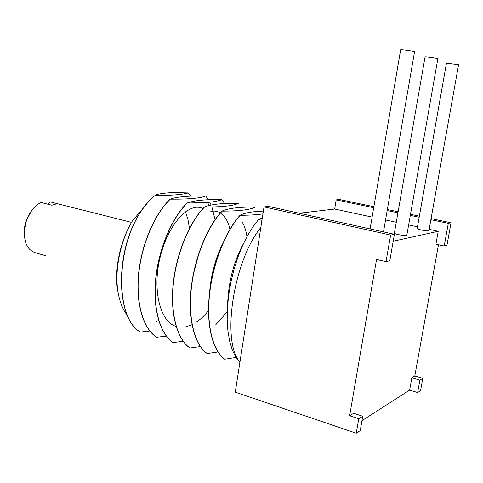 <?xml version="1.0" encoding="UTF-8"?>
<svg xmlns="http://www.w3.org/2000/svg" width="483" height="483" viewBox="0 0 483 483"><rect width="100%" height="100%" fill="white"/><g stroke="black" fill="none" stroke-linecap="round" stroke-linejoin="round"><path stroke-width="0.72" d="M373.884 206.7L339.621 199.551L336.18 199.884L334.671 209.048L299.255 213.226M358.76 418.767L349.644 415.748L376.553 259.437L386.014 261.689L389.817 260.663L394.4 234.303L268.687 206.452L264.026 206.905L235.275 392.148L356.249 433.227L360.246 430.582L362.739 416.255L358.76 418.767L356.249 433.227M387.354 209.507L398.113 211.753M410.773 214.392L419.365 216.185M431.307 218.672L451.044 222.79L448.321 223.345L444.215 245.992L446.962 245.249L451.044 222.79M361.972 420.651L409.626 390.095L417.65 392.546L420.554 390.62L422.788 378.322L414.8 375.949L438.479 244.718M264.026 206.905L390.632 235.07L386.014 261.689M349.644 415.748L353.689 413.279L362.739 416.255M409.626 390.095L411.854 377.748L419.896 380.151L417.65 392.546M414.8 375.949L411.854 377.748M429.393 229.383L438.232 231.279L435.914 244.144L444.215 245.992M438.232 231.279L393.198 241.222M394.4 234.303L390.632 235.07M422.788 378.322L419.896 380.151M334.671 209.048L372.109 217.084M385.549 219.97L396.283 222.277M408.908 224.987L417.481 226.823M428.892 230.82L458.59 64.698L446.473 63.098L417.167 228.604C417.348 229.431 427.189 231.297 428.892 230.82M394.412 233.017L394.382 233.198C394.599 234.128 404.881 236.084 406.771 235.547L437.876 58.582C436.143 58.014 425.499 56.608 425.064 56.891L394.382 233.198M448.321 223.345L431.114 219.747M419.178 217.247L410.586 215.448M397.932 212.804L387.173 210.552M373.703 207.732L336.18 199.884M400.618 49.888L400.636 49.803C401.144 49.489 412.295 50.957 414.239 51.596L414.547 51.808L383.496 231.888M155.158 195.355C170.813 195.524 181.819 194.715 188.171 192.934L173.288 192.56C166.919 192.844 161.63 193.435 157.422 194.341L155.158 195.355C149.386 200.083 143.952 206.573 138.863 214.82L135.512 220.622C114.815 260.18 117.502 319.474 140.275 332.008L140.438 332.056C116.62 319.142 115.177 255.513 137.903 216.414M262.329 217.839L258.556 219.53L252.941 226.787L247.519 235.613L242.466 245.823L237.926 257.143L234.044 269.297L230.946 281.975L228.725 294.823L227.457 307.478L227.179 319.607L227.904 330.885L229.6 341.034L232.22 349.801L235.674 357.003L239.876 362.504M261.943 220.314L258.556 219.53M235.952 357.456L224.855 359.195C212.544 350.592 206.187 324.335 209.688 293.35C213.184 262.347 226.092 230.681 240.268 215.309C250.122 215.225 257.674 214.742 262.945 213.866M263.374 211.071C252.072 211.542 244.307 212.937 240.081 215.267C225.905 230.632 212.991 262.305 209.501 293.29C205.993 324.286 212.357 350.525 224.667 359.135L224.855 359.195M222.204 211.143C239.568 211.077 250.586 209.725 255.253 207.08L255.078 207.038C239.109 206.941 228.091 208.294 222.017 211.101C207.575 226.195 194.564 257.445 191.183 288.091C187.778 318.756 194.438 344.814 207.062 353.478L207.237 353.532C194.619 344.874 187.965 318.81 191.365 288.146C194.752 257.493 207.762 226.243 222.204 211.143L222.017 211.101M204.526 207.062C222.566 207.02 233.857 205.77 238.403 203.307L238.234 203.271C229.051 203.216 221.612 203.554 215.913 204.279C210.805 204.991 206.947 205.903 204.351 207.02C189.656 221.86 176.555 252.7 173.276 283.014C169.974 313.352 176.911 339.223 189.825 347.935L190 347.989C177.086 339.283 170.155 313.407 173.457 283.068C176.736 252.742 189.843 221.902 204.526 207.062L204.351 207.02M187.235 203.071L207.756 202.425C214.078 201.84 218.787 200.904 221.89 199.612L221.721 199.576C205.48 199.352 193.924 200.499 187.06 203.029C172.135 217.628 158.949 248.02 155.761 278.051C152.562 308.051 159.764 333.765 172.956 342.513L173.131 342.568C159.933 333.813 152.743 308.118 155.943 278.093C159.124 248.099 172.31 217.664 187.235 203.071L187.06 203.029M170.312 199.165C188.63 199.286 200.427 198.229 205.71 195.995L205.541 195.959C188.521 195.736 176.718 196.792 170.137 199.123C154.995 213.474 141.724 243.504 138.639 273.191C135.536 302.889 142.986 328.416 156.444 337.206L156.613 337.261C143.155 328.476 135.711 302.932 138.814 273.239C141.905 243.523 155.17 213.522 170.312 199.165L170.137 199.123M119.108 297.383L117.423 289.281C114.272 268.62 120.521 240.166 132.469 220.779C120.81 239.924 114.483 269.049 117.87 290.953C119.422 301.157 122.531 309.229 127.204 315.176M185.436 211.759L187.953 219.511L189.451 228.308M156.679 321.461L158.659 320.446M191.014 196.11L188.171 192.934M150.509 199.624C146.367 203.524 142.388 208.674 138.567 215.08L135.512 220.622M132.469 220.779L142.334 209.23M210.829 211.476C214.343 210.703 217.519 211.186 220.363 212.918M220.502 213.009C224.981 215.955 228.121 221.377 229.92 229.274M208.493 310.605C204.557 315.532 200.427 319.45 196.092 322.354M192.005 324.703L185.303 326.955M176.078 326.405C159.432 321.545 151.952 288.091 160.604 255.338C169.056 222.5 189.928 201.616 202.89 208.559M221.89 199.612L224.625 203.536M166.279 336.096L156.613 337.261M205.71 195.995L208.445 199.751M209.833 202.22L211.149 205.058M211.916 206.99L215.05 219.723M149.796 331.006L140.438 332.056M58.896 204.055L50.341 201.906L47.853 204.218M45.517 255.676L34.776 252.561C26.988 249.518 23.601 241.572 24.615 228.713L26.305 221.202C29.56 211.916 34.456 205.673 40.989 202.48L51.85 205.239L55.877 204.055L58.57 204.019L61.13 204.659M24.434 236.217L24.416 227.952L25.919 221.268L31.824 210.31M239.942 362.057C221.22 341.837 233.241 261.424 260.838 227.445M217.948 351.962L207.237 353.532M200.342 346.571L190 347.989M183.123 341.282L173.131 342.568M227.565 305.824C228.29 282.362 233.663 261.478 243.68 243.166M209.58 292.601C210.993 275.28 215.134 259.437 222.011 245.074M193.103 275.304L199.503 251.251M242.074 221.896C244.452 225.67 246.076 230.59 246.952 236.658M227.245 311.825L215.81 324.673M208.831 205.583L207.756 202.425M400.636 49.803L370.093 228.918M117.87 290.953L117.423 289.281M131.521 222.385L58.57 204.019M24.615 228.713L24.416 227.952M26.305 221.202L25.919 221.268"/></g></svg>
